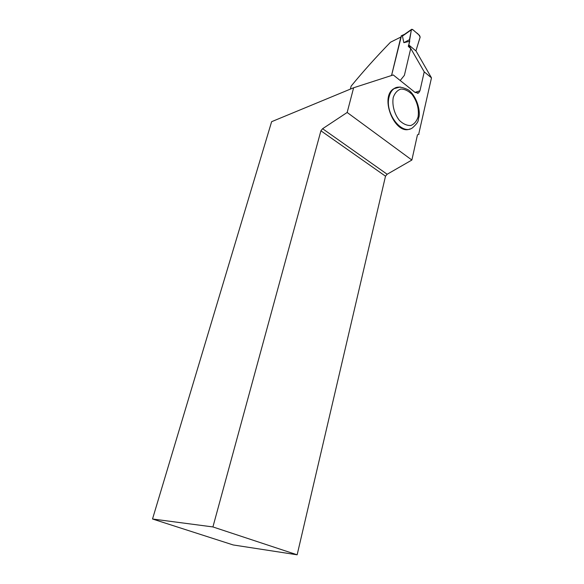 <?xml version="1.0" encoding="UTF-8"?>
<svg xmlns="http://www.w3.org/2000/svg" width="584" height="584" viewBox="0 0 584 584"><rect width="100%" height="100%" fill="white"/><g stroke="black" fill="none" stroke-linecap="round" stroke-linejoin="round"><path stroke-width="0.88" d="M411.756 29.251L411.45 29.609L412.53 29.434L419.516 35.42L420.151 37.069L415.91 50.917L420.115 37.266C419.378 35.288 418.1 33.748 416.282 32.646C414.494 31.302 411.37 27.433 411.136 31.113L408.836 44.975L409.72 41.26L403.843 42.676L402.442 36.084L404.31 34.478M401.478 35.704L391.557 75.504M403.843 42.676L409.457 39.697L409.72 41.26M411.45 29.609L409.457 39.697M400.894 37.033L390.477 42.238C376.206 56.925 363.095 71.547 351.152 86.103L350.363 89.118M424.225 71.861L431.481 77.862L416.078 51.056L408.669 44.837L424.225 71.861L419.954 90.775L418.604 92.973L415.136 92.469L393.258 74.956L353.627 87.768L347.166 112.471L411.873 160.038L387.156 174.258L322.609 128.721L320.915 130.794L212.919 526.936L152.519 519.001L233.191 544.952L297.147 554.8L212.919 526.936M431.481 77.862L418.662 134.357M400.201 80.512L404.391 75.336L410.713 48.545L408.296 46.406L408.669 44.837M400.879 37.011L391.528 75.511M152.519 519.001L271.626 121.691L353.627 87.768M410.165 128.889C395.346 135.919 379.25 97.791 393.477 88.892L397.339 87.271M419.02 134.24L417.458 134.846L411.873 160.038M322.609 128.721L347.166 112.471M297.147 554.8L385.506 176.185L320.915 130.794M385.506 176.185L387.156 174.258M401.12 36.106L403.566 35.011M411.399 29.791L402.442 36.084M415.027 92.382L419.954 90.775M393.477 88.892L394.01 88.688C397.003 86.257 401.799 86.68 408.42 89.943C416.312 95.761 420.436 109.573 419.035 116.829C417.567 120.552 419.962 120.961 412.691 127.655C402.31 136.24 384.389 113.245 389.119 96.769C390.032 93.126 391.66 90.432 394.01 88.688L400.215 86.965M393.244 97.492C391.908 105.01 394.382 114.135 399.471 120.487C403.179 123.983 406.939 125.662 410.742 125.516C414.195 124.195 416.647 121.311 418.1 116.88C419.137 108.843 417.115 101.346 412.027 94.389C408.42 90.856 404.705 89.075 400.879 89.053C397.354 90.221 394.806 93.038 393.244 97.492M401.325 35.77L404.515 34.332M411.596 29.353L403.675 34.923M417.429 93.345L418.546 92.987"/></g></svg>
